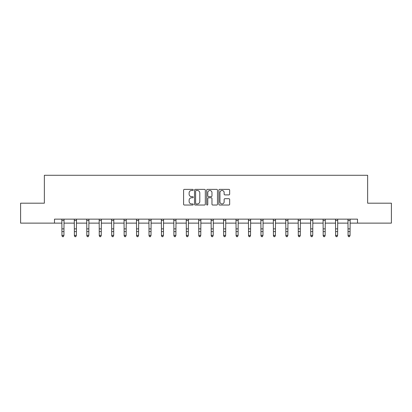<?xml version="1.0" encoding="UTF-8"?>
<svg xmlns="http://www.w3.org/2000/svg" width="412" height="412" viewBox="0 0 412 412"><rect width="100%" height="100%" fill="white"/><g stroke="black" fill="none" stroke-linecap="round" stroke-linejoin="round"><path stroke-width="0.62" d="M193.243 189.927A0.546 0.546 0 0 0 192.692 189.381L184.375 189.381A0.783 0.783 0 0 0 183.592 190.164L183.592 204.254A0.783 0.783 0 0 0 184.375 205.032L192.692 205.032A0.546 0.546 0 0 0 193.243 204.486A0.546 0.546 0 0 0 192.692 203.94L191.616 203.94A2.503 2.503 0 0 1 189.113 201.432L189.113 200.258A2.503 2.503 0 0 1 191.616 197.755L192.692 197.755A0.546 0.546 0 0 0 193.243 197.209A0.546 0.546 0 0 0 192.692 196.658L191.616 196.658A2.503 2.503 0 0 1 189.113 194.155L189.113 192.981A2.503 2.503 0 0 1 191.616 190.478L192.692 190.478A0.546 0.546 0 0 0 193.243 189.927M228.876 194.897A0.783 0.783 0 0 0 229.659 194.114L229.659 190.164A0.783 0.783 0 0 0 228.876 189.381L219.637 189.381A0.783 0.783 0 0 0 218.854 190.164L218.854 204.254A0.783 0.783 0 0 0 219.637 205.032L228.876 205.032A0.783 0.783 0 0 0 229.659 204.254L229.659 199.475A0.783 0.783 0 0 0 228.876 198.692L224.921 198.692A0.783 0.783 0 0 0 224.138 199.475L224.138 201.844A2.096 2.096 0 0 1 222.047 203.94A2.096 2.096 0 0 1 219.951 201.844L219.951 192.569A2.096 2.096 0 0 1 222.047 190.478A2.096 2.096 0 0 1 224.138 192.569L224.138 194.114A0.783 0.783 0 0 0 224.921 194.897L228.876 194.897M54.492 223.124L20.6 223.124L20.6 203.188L44.362 203.188L44.362 175.28L367.638 175.28L367.638 203.188L391.4 203.188L391.4 223.124L357.508 223.124L357.508 219.138L54.492 219.138L54.492 223.124L61.944 223.124M205.315 190.164A0.783 0.783 0 0 0 204.532 189.381L195.298 189.381A0.783 0.783 0 0 0 194.516 190.164L194.516 204.254A0.783 0.783 0 0 0 195.298 205.032L204.532 205.032A0.783 0.783 0 0 0 205.315 204.254L205.315 190.164M207.468 189.381L216.702 189.381A0.783 0.783 0 0 1 217.485 190.164L217.485 204.254A0.783 0.783 0 0 1 216.702 205.032L212.752 205.032A0.783 0.783 0 0 1 211.969 204.254L211.969 198.538A0.783 0.783 0 0 0 211.186 197.755L208.565 197.755A0.783 0.783 0 0 0 207.782 198.538L207.782 204.486A0.546 0.546 0 0 1 207.231 205.032A0.546 0.546 0 0 1 206.685 204.486L206.685 190.164A0.783 0.783 0 0 1 207.468 189.381M63.937 223.124L74.387 223.124M76.38 223.124L86.824 223.124M88.817 223.124L99.266 223.124M101.259 223.124L111.704 223.124M113.697 223.124L124.146 223.124M126.139 223.124L136.583 223.124M138.576 223.124L149.026 223.124M151.019 223.124L161.463 223.124M163.456 223.124L173.905 223.124M175.898 223.124L186.342 223.124M188.335 223.124L198.785 223.124M200.778 223.124L211.222 223.124M213.215 223.124L223.665 223.124M225.658 223.124L236.102 223.124M238.095 223.124L248.544 223.124M250.537 223.124L260.981 223.124M262.974 223.124L273.424 223.124M275.417 223.124L285.861 223.124M287.854 223.124L298.303 223.124M300.297 223.124L310.741 223.124M312.734 223.124L323.183 223.124M325.176 223.124L335.62 223.124M337.613 223.124L348.063 223.124M350.056 223.124L357.508 223.124M196.158 190.478A0.546 0.546 0 0 0 195.607 191.024L195.607 203.389A0.546 0.546 0 0 0 196.158 203.94L197.291 203.94A2.503 2.503 0 0 0 199.799 201.432L199.799 192.981A2.503 2.503 0 0 0 197.291 190.478L196.158 190.478M211.969 192.61A2.096 2.096 0 0 0 209.873 190.514A2.096 2.096 0 0 0 207.782 192.61L207.782 195.875A0.783 0.783 0 0 0 208.565 196.658L211.186 196.658A0.783 0.783 0 0 0 211.969 195.875L211.969 192.61M61.846 219.138L61.944 235.401L63.937 235.401L63.34 236.72L62.547 236.545L63.34 236.72M63.34 236.545L63.937 235.401L64.04 219.138M62.547 236.72L61.944 235.844L61.944 235.401L62.547 236.545M74.284 219.138L74.387 235.401L76.38 235.401L75.782 236.72L74.984 236.545L75.782 236.72M75.782 236.545L76.38 235.401L76.483 219.138M74.984 236.72L74.387 235.844L74.387 235.401L74.984 236.545M86.726 219.138L86.824 235.401L88.817 235.401L88.22 236.72L87.421 236.545L88.22 236.72M88.22 236.545L88.817 235.401L88.92 219.138M87.421 236.72L86.824 235.844L86.824 235.401L87.421 236.545M99.163 219.138L99.266 235.401L101.259 235.401L100.662 236.72L99.864 236.545L100.662 236.72M100.662 236.545L101.259 235.401L101.362 219.138M99.864 236.72L99.266 235.844L99.266 235.401L99.864 236.545M111.606 219.138L111.704 235.401L113.697 235.401L113.099 236.72L112.301 236.545L113.099 236.72M113.099 236.545L113.697 235.401L113.8 219.138M112.301 236.72L111.704 235.844L111.704 235.401L112.301 236.545M124.043 219.138L124.146 235.401L126.139 235.401L125.542 236.72L124.743 236.545L125.542 236.72M125.542 236.545L126.139 235.401L126.242 219.138M124.743 236.72L124.146 235.844L124.146 235.401L124.743 236.545M136.485 219.138L136.583 235.401L138.576 235.401L137.979 236.72L137.181 236.545L137.979 236.72M137.979 236.545L138.576 235.401L138.679 219.138M137.181 236.72L136.583 235.844L136.583 235.401L137.181 236.545M148.923 219.138L149.026 235.401L151.019 235.401L150.421 236.72L149.623 236.545L150.421 236.72M150.421 236.545L151.019 235.401L151.122 219.138M149.623 236.72L149.026 235.844L149.026 235.401L149.623 236.545M161.365 219.138L161.463 235.401L163.456 235.401L162.858 236.72L162.06 236.545L162.858 236.72M162.858 236.545L163.456 235.401L163.559 219.138M162.06 236.72L161.463 235.844L161.463 235.401L162.06 236.545M173.802 219.138L173.905 235.401L175.898 235.401L175.301 236.72L174.503 236.545L175.301 236.72M175.301 236.545L175.898 235.401L175.996 219.138M174.503 236.72L173.905 235.844L173.905 235.401L174.503 236.545M186.245 219.138L186.342 235.401L188.335 235.401L187.738 236.72L186.94 236.545L187.738 236.72M187.738 236.545L188.335 235.401L188.439 219.138M186.94 236.72L186.342 235.844L186.342 235.401L186.94 236.545M198.682 219.138L198.785 235.401L200.778 235.401L200.18 236.72L199.382 236.545L200.18 236.72M200.18 236.545L200.778 235.401L200.876 219.138M199.382 236.72L198.785 235.844L198.785 235.401L199.382 236.545M211.124 219.138L211.222 235.401L213.215 235.401L212.618 236.72L211.82 236.545L212.618 236.72M212.618 236.545L213.215 235.401L213.318 219.138M211.82 236.72L211.222 235.844L211.222 235.401L211.82 236.545M223.562 219.138L223.665 235.401L225.658 235.401L225.06 236.72L224.262 236.545L225.06 236.72M225.06 236.545L225.658 235.401L225.755 219.138M224.262 236.72L223.665 235.844L223.665 235.401L224.262 236.545M236.004 219.138L236.102 235.401L238.095 235.401L237.497 236.72L236.699 236.545L237.497 236.72M237.497 236.545L238.095 235.401L238.198 219.138M236.699 236.72L236.102 235.844L236.102 235.401L236.699 236.545M248.441 219.138L248.544 235.401L250.537 235.401L249.94 236.72L249.142 236.545L249.94 236.72M249.94 236.545L250.537 235.401L250.635 219.138M249.142 236.72L248.544 235.844L248.544 235.401L249.142 236.545M260.878 219.138L260.981 235.401L262.974 235.401L262.377 236.72L261.579 236.545L262.377 236.72M262.377 236.545L262.974 235.401L263.077 219.138M261.579 236.72L260.981 235.844L260.981 235.401L261.579 236.545M273.321 219.138L273.424 235.401L275.417 235.401L274.819 236.72L274.021 236.545L274.819 236.72M274.819 236.545L275.417 235.401L275.515 219.138M274.021 236.72L273.424 235.844L273.424 235.401L274.021 236.545M285.758 219.138L285.861 235.401L287.854 235.401L287.257 236.72L286.458 236.545L287.257 236.72M287.257 236.545L287.854 235.401L287.957 219.138M286.458 236.72L285.861 235.844L285.861 235.401L286.458 236.545M298.2 219.138L298.303 235.401L300.297 235.401L299.699 236.72L298.901 236.545L299.699 236.72M299.699 236.545L300.297 235.401L300.394 219.138M298.901 236.72L298.303 235.844L298.303 235.401L298.901 236.545M310.638 219.138L310.741 235.401L312.734 235.401L312.136 236.72L311.338 236.545L312.136 236.72M312.136 236.545L312.734 235.401L312.837 219.138M311.338 236.72L310.741 235.844L310.741 235.401L311.338 236.545M323.08 219.138L323.183 235.401L325.176 235.401L324.579 236.72L323.781 236.545L324.579 236.72M324.579 236.545L325.176 235.401L325.274 219.138M323.781 236.72L323.183 235.844L323.183 235.401L323.781 236.545M335.517 219.138L335.62 235.401L337.613 235.401L337.016 236.72L336.218 236.545L337.016 236.72M337.016 236.545L337.613 235.401L337.716 219.138M336.218 236.72L335.62 235.844L335.62 235.401L336.218 236.545M347.96 219.138L348.063 235.401L350.056 235.401L349.453 236.72L348.66 236.545L349.453 236.72M349.453 236.545L350.056 235.401L350.154 219.138M348.66 236.72L348.063 235.844L348.063 235.401L348.66 236.545M64.035 219.153L61.852 219.153M63.937 228.866L61.944 228.866M63.937 231.601L61.944 231.601M63.937 220.446L61.944 220.446M76.472 219.153L74.289 219.153M76.38 228.866L74.387 228.866M76.38 231.601L74.387 231.601M76.38 220.446L74.387 220.446M88.915 219.153L86.731 219.153M88.817 228.866L86.824 228.866M88.817 231.601L86.824 231.601M88.817 220.446L86.824 220.446M101.352 219.153L99.168 219.153M101.259 228.866L99.266 228.866M101.259 231.601L99.266 231.601M101.259 220.446L99.266 220.446M113.794 219.153L111.611 219.153M113.697 228.866L111.704 228.866M113.697 231.601L111.704 231.601M113.697 220.446L111.704 220.446M126.232 219.153L124.048 219.153M126.139 228.866L124.146 228.866M126.139 231.601L124.146 231.601M126.139 220.446L124.146 220.446M138.674 219.153L136.49 219.153M138.576 228.866L136.583 228.866M138.576 231.601L136.583 231.601M138.576 220.446L136.583 220.446M151.111 219.153L148.928 219.153M151.019 228.866L149.026 228.866M151.019 231.601L149.026 231.601M151.019 220.446L149.026 220.446M163.554 219.153L161.37 219.153M163.456 228.866L161.463 228.866M163.456 231.601L161.463 231.601M163.456 220.446L161.463 220.446M175.991 219.153L173.807 219.153M175.898 228.866L173.905 228.866M175.898 231.601L173.905 231.601M175.898 220.446L173.905 220.446M188.433 219.153L186.25 219.153M188.335 228.866L186.342 228.866M188.335 231.601L186.342 231.601M188.335 220.446L186.342 220.446M200.871 219.153L198.687 219.153M200.778 228.866L198.785 228.866M200.778 231.601L198.785 231.601M200.778 220.446L198.785 220.446M213.313 219.153L211.129 219.153M213.215 228.866L211.222 228.866M213.215 231.601L211.222 231.601M213.215 220.446L211.222 220.446M225.75 219.153L223.567 219.153M225.658 228.866L223.665 228.866M225.658 231.601L223.665 231.601M225.658 220.446L223.665 220.446M238.193 219.153L236.009 219.153M238.095 228.866L236.102 228.866M238.095 231.601L236.102 231.601M238.095 220.446L236.102 220.446M250.63 219.153L248.446 219.153M250.537 228.866L248.544 228.866M250.537 231.601L248.544 231.601M250.537 220.446L248.544 220.446M263.072 219.153L260.889 219.153M262.974 228.866L260.981 228.866M262.974 231.601L260.981 231.601M262.974 220.446L260.981 220.446M275.51 219.153L273.326 219.153M275.417 228.866L273.424 228.866M275.417 231.601L273.424 231.601M275.417 220.446L273.424 220.446M287.952 219.153L285.768 219.153M287.854 228.866L285.861 228.866M287.854 231.601L285.861 231.601M287.854 220.446L285.861 220.446M300.389 219.153L298.206 219.153M300.297 228.866L298.303 228.866M300.297 231.601L298.303 231.601M300.297 220.446L298.303 220.446M312.832 219.153L310.648 219.153M312.734 228.866L310.741 228.866M312.734 231.601L310.741 231.601M312.734 220.446L310.741 220.446M325.269 219.153L323.085 219.153M325.176 228.866L323.183 228.866M325.176 231.601L323.183 231.601M325.176 220.446L323.183 220.446M337.711 219.153L335.528 219.153M337.613 228.866L335.62 228.866M337.613 231.601L335.62 231.601M337.613 220.446L335.62 220.446M350.149 219.153L347.965 219.153M350.056 228.866L348.063 228.866M350.056 231.601L348.063 231.601M350.056 220.446L348.063 220.446"/></g></svg>
